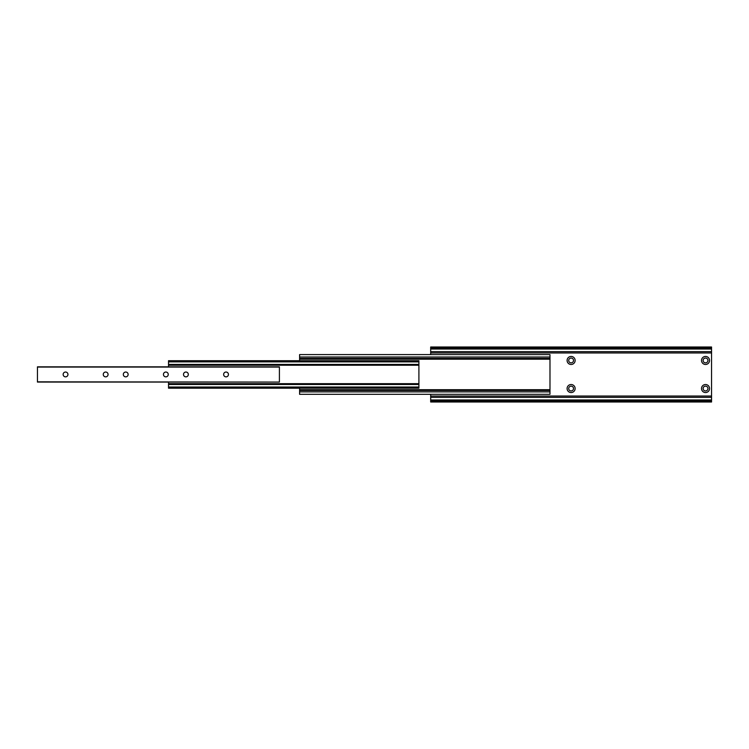 <?xml version="1.0" encoding="UTF-8"?>
<svg xmlns="http://www.w3.org/2000/svg" width="749" height="749" viewBox="0 0 749 749"><rect width="100%" height="100%" fill="white"/><g stroke="black" fill="none" stroke-linecap="round" stroke-linejoin="round"><path stroke-width="1.12" d="M299.6 357.001L549.981 357.001L549.981 354.586L299.6 354.586L299.6 360.7M549.981 357.001L549.981 358.397L299.6 358.397M549.981 358.397L549.981 390.501L299.6 390.501L299.6 394.311L549.981 394.311L549.981 391.896L299.6 391.896M299.6 388.197L299.6 390.501M549.981 390.501L549.981 391.896M168.253 374.444A2.406 2.406 0 0 0 165.847 372.038A2.406 2.406 0 0 0 163.441 374.444A2.406 2.406 0 0 0 165.847 376.859A2.406 2.406 0 0 0 168.253 374.444M128.135 374.444A2.406 2.406 0 0 0 125.729 372.038A2.406 2.406 0 0 0 123.313 374.444A2.406 2.406 0 0 0 125.729 376.859A2.406 2.406 0 0 0 128.135 374.444M228.445 374.444A2.406 2.406 0 0 0 226.039 372.038A2.406 2.406 0 0 0 223.633 374.444A2.406 2.406 0 0 0 226.039 376.859A2.406 2.406 0 0 0 228.445 374.444M188.317 374.444A2.406 2.406 0 0 0 185.911 372.038A2.406 2.406 0 0 0 183.505 374.444A2.406 2.406 0 0 0 185.911 376.859A2.406 2.406 0 0 0 188.317 374.444M108.071 374.444A2.406 2.406 0 0 0 105.665 372.038A2.406 2.406 0 0 0 103.259 374.444A2.406 2.406 0 0 0 105.665 376.859A2.406 2.406 0 0 0 108.071 374.444M67.944 374.444A2.406 2.406 0 0 0 65.538 372.038A2.406 2.406 0 0 0 63.131 374.444A2.406 2.406 0 0 0 65.538 376.859A2.406 2.406 0 0 0 67.944 374.444M279.405 381.831L279.405 366.823L37.45 366.823L37.45 382.074L279.405 382.074L37.45 381.831M567.096 388.544A4.017 4.017 0 0 1 571.113 384.527A4.017 4.017 0 0 1 575.129 388.544A4.017 4.017 0 0 1 571.113 392.56A4.017 4.017 0 0 1 567.096 388.544M573.519 388.544A2.406 2.406 0 0 0 571.113 386.138A2.406 2.406 0 0 0 568.706 388.544A2.406 2.406 0 0 0 571.113 390.95A2.406 2.406 0 0 0 573.519 388.544M567.096 360.456A4.017 4.017 0 0 1 571.113 356.44A4.017 4.017 0 0 1 575.129 360.456A4.017 4.017 0 0 1 571.113 364.473A4.017 4.017 0 0 1 567.096 360.456M573.519 360.456A2.406 2.406 0 0 0 571.113 358.05A2.406 2.406 0 0 0 568.706 360.456A2.406 2.406 0 0 0 571.113 362.862A2.406 2.406 0 0 0 573.519 360.456M701.523 388.544A4.017 4.017 0 0 1 705.53 384.527A4.017 4.017 0 0 1 709.546 388.544A4.017 4.017 0 0 1 705.53 392.56A4.017 4.017 0 0 1 701.523 388.544M707.936 388.544A2.406 2.406 0 0 0 705.53 386.138A2.406 2.406 0 0 0 703.124 388.544A2.406 2.406 0 0 0 705.53 390.95A2.406 2.406 0 0 0 707.936 388.544M701.523 360.456A4.017 4.017 0 0 1 705.53 356.44A4.017 4.017 0 0 1 709.546 360.456A4.017 4.017 0 0 1 705.53 364.473A4.017 4.017 0 0 1 701.523 360.456M707.936 360.456A2.406 2.406 0 0 0 705.53 358.05A2.406 2.406 0 0 0 703.124 360.456A2.406 2.406 0 0 0 705.53 362.862A2.406 2.406 0 0 0 707.936 360.456M430.675 349.025L711.55 349.025L711.55 347.002L430.675 347.002L430.675 354.586M711.55 349.025L711.55 351.627L430.675 351.627M711.55 351.627L711.55 397.373L430.675 397.373L430.675 401.998L711.55 401.998L711.55 401.211L430.675 401.211M430.675 394.311L430.675 397.373M711.55 397.373L711.55 399.975L430.675 399.975M711.55 399.975L711.55 401.211M168.525 361.87L418.906 361.87L418.906 360.7L168.525 360.7L168.525 366.823M418.906 361.87L418.906 364.417L168.525 364.417M418.906 364.417L418.906 384.48L168.525 384.48L168.525 388.197L418.906 388.197L418.906 387.027L168.525 387.027M168.525 382.074L168.525 384.48M418.906 384.48L418.906 387.027M549.981 359.202L299.6 359.202M549.981 389.695L299.6 389.695M279.405 367.066L37.45 367.066M711.55 347.789L430.675 347.789M711.55 348.912L430.675 348.912M711.55 352.957L430.675 352.957M711.55 396.043L430.675 396.043M711.55 400.088L430.675 400.088M418.906 365.222L168.525 365.222M418.906 383.675L168.525 383.675"/></g></svg>
